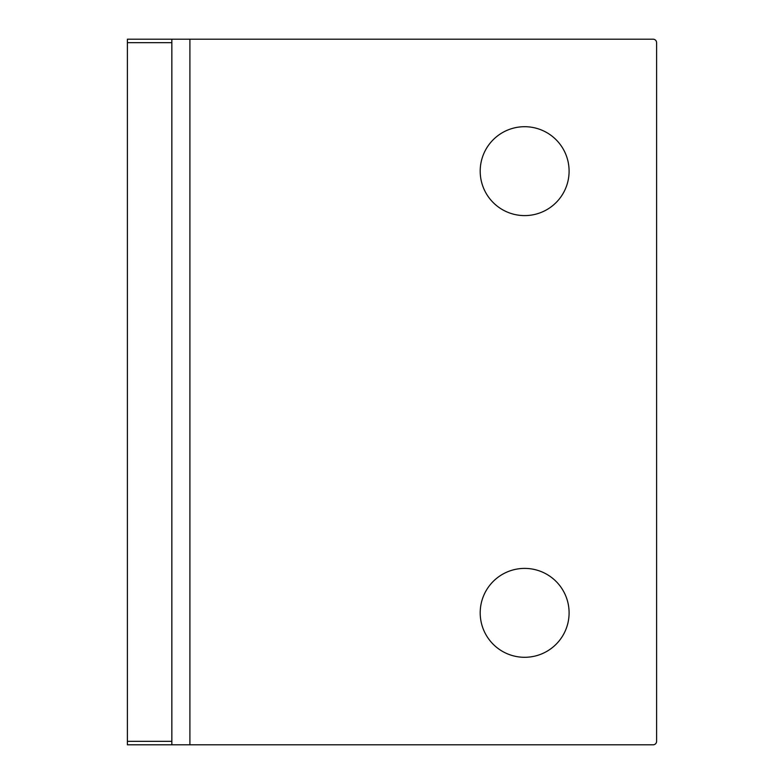 <?xml version="1.0" encoding="UTF-8"?>
<svg xmlns="http://www.w3.org/2000/svg" width="784" height="784" viewBox="0 0 784 784"><rect width="100%" height="100%" fill="white"/><g stroke="black" fill="none" stroke-linecap="round" stroke-linejoin="round"><path stroke-width="1.18" d="M127.4 39.2L189.904 39.2L189.904 744.8L127.4 744.8L127.4 39.2M189.904 744.8L653.131 744.8A3.469 3.469 0 0 0 656.6 741.331L656.6 42.669A3.469 3.469 0 0 0 653.131 39.2L189.904 39.2M171.843 39.2L171.843 744.8M569.096 171.157A44.443 44.443 0 0 0 524.643 126.704A44.443 44.443 0 0 0 480.2 171.157A44.443 44.443 0 0 0 524.643 215.6A44.443 44.443 0 0 0 569.096 171.157M569.096 612.843A44.443 44.443 0 0 0 524.643 568.4A44.443 44.443 0 0 0 480.2 612.843A44.443 44.443 0 0 0 524.643 657.296A44.443 44.443 0 0 0 569.096 612.843M127.4 42.669L171.843 42.669M171.843 741.331L127.4 741.331"/></g></svg>
